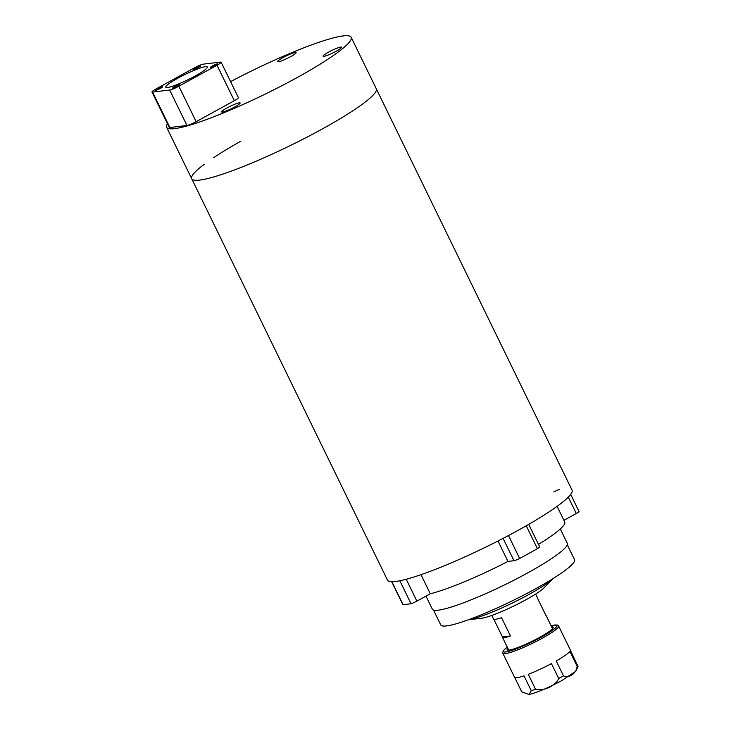 <?xml version="1.0" encoding="UTF-8"?>
<svg xmlns="http://www.w3.org/2000/svg" width="731" height="731" viewBox="0 0 731 731"><rect width="100%" height="100%" fill="white"/><g stroke="black" fill="none" stroke-linecap="round" stroke-linejoin="round"><path stroke-width="1.1" d="M204.15 164.347A102.66 13.405 -26 0 0 191.714 178.739A102.66 13.405 -26 0 0 321.804 129.25A102.66 13.405 -26 0 0 376.264 88.725L572.035 490.117A102.66 13.405 -26 0 1 517.575 530.642A102.66 13.405 -26 0 0 526.247 525.781L537.404 548.652A102.66 13.405 -26 0 1 528.732 553.513A102.66 13.405 -26 0 1 519.64 558.42A5.135 0.667 154 0 1 513.984 560.714L503.092 538.381M240.91 141.138A102.66 13.405 -26 0 0 213.717 157.622M167.463 123.713A102.66 13.405 -26 0 0 166.613 127.276L387.485 580.122A102.66 13.405 -26 0 0 517.575 530.642A102.66 13.405 -26 0 1 508.484 535.549L519.64 558.42M212.62 65.808A3.847 0.503 -26 0 0 210.583 67.325A3.847 0.503 -26 0 0 215.462 65.47A3.847 0.503 -26 0 0 217.5 63.953A3.847 0.503 -26 0 0 212.62 65.808M157.64 88.689A3.847 0.503 -26 0 0 155.593 90.215A3.847 0.503 -26 0 0 160.473 88.35A3.847 0.503 -26 0 0 162.51 86.834A3.847 0.503 -26 0 0 157.64 88.689M174.654 86.678A3.847 0.503 -26 0 0 172.607 88.195A3.847 0.503 -26 0 0 177.487 86.34A3.847 0.503 -26 0 0 179.534 84.823A3.847 0.503 -26 0 0 174.654 86.678M195.606 67.819A3.847 0.503 -26 0 0 193.56 69.344A3.847 0.503 -26 0 0 198.439 67.49A3.847 0.503 -26 0 0 200.486 65.964A3.847 0.503 -26 0 0 195.606 67.819M283.089 57.539A10.271 1.343 -26 0 0 277.643 61.596A10.271 1.343 -26 0 0 290.655 56.643A10.271 1.343 -26 0 0 296.101 52.595A10.271 1.343 -26 0 0 283.089 57.539M227.131 107.905A10.271 1.343 -26 0 0 221.685 111.953A10.271 1.343 -26 0 0 234.688 107A10.271 1.343 -26 0 0 240.133 102.952A10.271 1.343 -26 0 0 227.131 107.905M328.548 52.157A10.271 1.343 -26 0 0 323.102 56.205A10.271 1.343 -26 0 0 336.114 51.261A10.271 1.343 -26 0 0 341.56 47.204A10.271 1.343 -26 0 0 328.548 52.157M178.035 78.089A23.1 3.015 -26 0 0 165.782 87.208A23.1 3.015 -26 0 0 195.058 76.07A23.1 3.015 -26 0 0 207.312 66.95A23.1 3.015 -26 0 0 178.035 78.089M166.613 127.276A102.66 13.405 -26 0 0 296.704 77.797A102.66 13.405 -26 0 0 351.163 37.272A102.66 13.405 -26 0 0 230.585 81.625M191.714 178.739A102.66 13.405 -26 0 0 321.804 129.25A102.66 13.405 -26 0 0 376.264 88.725L351.163 37.272M152.569 92.06L169.866 127.514L186.972 125.485L169.683 90.041A7.703 1.005 -26 0 0 178.848 86.221L217.025 65.242A7.703 1.005 -26 0 0 221.109 62.199A7.703 1.005 -26 0 0 220.524 62.098L203.41 64.127A7.703 1.005 -26 0 0 194.245 67.937L156.069 88.926A7.703 1.005 -26 0 0 151.984 91.96A7.703 1.005 -26 0 0 152.569 92.06L169.683 90.041M169.866 127.514A7.703 1.005 154 0 1 169.272 127.413L151.984 91.96M221.109 62.199L238.407 97.652A7.703 1.005 154 0 1 234.322 100.686L217.025 65.242M178.848 86.221L196.136 121.675L234.322 100.686M196.136 121.675A7.703 1.005 154 0 1 186.972 125.485M425.99 596.121L432.359 609.197A75.074 9.795 -26 0 0 527.49 573.013A75.074 9.795 -26 0 0 567.311 543.38L560.293 528.988M403.028 604.583A102.66 13.405 -26 0 0 410.986 603.632L399.839 580.761A102.66 13.405 -26 0 1 391.871 581.712L403.028 604.583A5.135 0.667 154 0 1 402.808 604.5L391.688 581.702M528.714 524.365L539.688 546.87A5.135 0.667 154 0 1 537.404 548.652M406.208 579.254L416.88 601.129L430.285 593.764A82.128 10.718 -26 0 0 507.972 561.426L513.984 560.714M416.88 601.129A5.135 0.667 154 0 1 410.986 603.632M570.692 494.403L579.016 511.481A5.135 0.667 154 0 1 576.293 513.509L568.307 497.126M563.921 520.317L576.293 513.509M538.482 544.394A82.128 10.718 -26 0 0 564.734 521.989L557.104 506.345M559.681 489.478A5.135 0.667 -26 0 0 553.796 491.981M498.012 540.995L507.972 561.426M420.974 574.676L430.285 593.764M433.501 610.065L440.747 624.932A74.434 9.713 -26 0 0 458.776 623.022A74.434 9.713 -26 0 0 534.288 589.478A74.434 9.713 -26 0 0 574.548 559.672L567.302 544.805M553.34 578.376L544.23 587.651A37.217 4.861 154 0 1 514.322 605.771A37.217 4.861 154 0 1 481.528 618.262A37.217 4.861 154 0 1 481.455 618.262A37.217 4.861 154 0 1 481.391 618.271M553.321 578.385A50.695 6.616 154 0 1 512.778 602.819A50.695 6.616 154 0 1 468.562 619.724M535.631 594.056L537.367 597.62A24.379 3.18 -26 0 1 537.395 597.976L546.322 616.279A24.379 3.18 -26 0 0 546.295 615.913A24.379 3.18 -26 0 0 546.03 615.676M493.809 619.239L502.435 636.939A24.379 3.18 -26 0 0 502.462 637.295A24.379 3.18 -26 0 0 510.457 635.988L501.539 617.686A24.379 3.18 -26 0 1 493.544 619.002L491.799 615.438M502.435 636.939L510.457 635.988M507.807 648.251A25.667 3.353 -26 0 0 507.113 649.749A25.667 3.353 -26 0 0 539.633 637.377A25.667 3.353 -26 0 0 553.248 627.244A25.667 3.353 -26 0 0 551.64 626.869M528.988 694.45C536.846 692.668 547.711 688.09 561.582 680.707L575.827 671.241L578.038 666.498L570.418 650.343A31.058 4.057 154 0 0 570.363 650.042L558.648 626.028A31.058 4.057 154 0 1 542.174 638.291A31.058 4.057 154 0 1 502.827 653.258L514.542 677.272A31.058 4.057 154 0 0 524.017 675.846L531.263 690.713L528.988 694.45L521.733 691.837L514.734 677.5M577.134 666.297C576.448 673.434 568.946 678.633 563.482 675.855L556.236 660.988A31.058 4.057 154 0 0 569.888 651.431L577.134 666.297A31.058 4.057 -26 0 0 577.673 665.21M528.266 674.311L535.512 689.178C543.115 691.7 555.843 685.879 558.694 678.487L551.448 663.62A31.058 4.057 154 0 1 528.266 674.311M502.827 653.258L502.654 652.226L504.244 649.667L507.277 647.154A29.77 3.883 -26 0 0 510.064 650.955A29.77 3.883 -26 0 0 541.15 637.204A29.77 3.883 -26 0 0 551.119 625.809M558.694 678.487A31.058 4.057 -26 0 0 561.143 677.171A31.058 4.057 -26 0 0 563.482 675.855M531.263 690.713A31.058 4.057 -26 0 0 535.512 689.178M481.455 618.262L468.544 619.733M546.295 615.913L552.554 628.751M502.462 637.295L508.721 650.124M558.648 626.028L557.123 624.941L551.101 625.773"/></g></svg>
